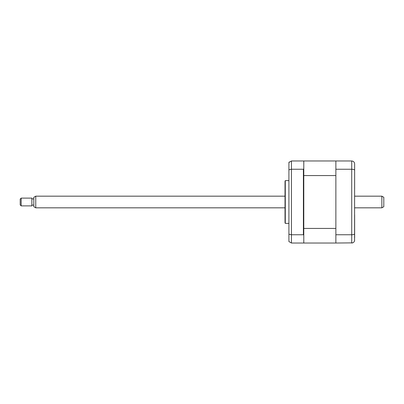<?xml version="1.0" encoding="UTF-8"?>
<svg xmlns="http://www.w3.org/2000/svg" width="404" height="404" viewBox="0 0 404 404"><rect width="100%" height="100%" fill="white"/><g stroke="black" fill="none" stroke-linecap="round" stroke-linejoin="round"><path stroke-width="0.61" d="M354.636 166.029L354.636 189.264M354.636 214.736L354.636 237.971M352.642 242.875L335.87 243.026L335.87 160.974L351.717 160.974C353.525 161.186 354.5 162.156 354.636 163.888L354.566 240.749M335.87 169.246L351.717 169.246C353.525 169.316 354.5 169.66 354.636 170.281M335.87 234.754L351.717 234.754C353.525 234.684 354.5 234.34 354.636 233.719M351.717 160.974L351.717 243.026C353.525 242.814 354.5 241.844 354.636 240.112M288.916 180.613L285.285 180.613L285.285 223.387L288.916 223.387M285.285 223.387A1.944 1.944 0 0 1 285.027 222.417L285.027 181.583A1.944 1.944 0 0 1 285.285 180.613M303.788 235.234L303.399 234.754L303.399 169.246L303.788 168.766L303.788 243.026L335.87 243.026M335.87 160.974L303.788 160.974L303.788 161.363L303.399 160.974L291.441 160.974L288.916 162.433L288.916 234.239L291.441 234.754L291.441 243.026L303.399 243.026L303.788 242.637M303.788 161.363L303.788 168.766M303.399 169.246L291.441 169.246L288.916 169.761M289.264 161.948L288.916 162.433M288.916 234.239L288.916 241.567L291.441 243.026M303.399 234.754L291.441 234.754L291.441 160.974M303.788 228.432L335.87 228.432L335.87 175.568L303.788 175.568M303.788 173.432L303.788 171.67M381.856 196.167L383.8 197.288L383.8 206.712L381.856 207.833L381.856 196.167L354.636 196.167M35.754 207.833L33.81 206.712L33.81 197.288L35.754 196.167L35.754 207.833L285.027 207.833M21.175 200.268L21.175 205.888L31.866 205.888L31.866 198.112L21.175 198.112L21.175 200.268M21.175 205.888L20.2 204.919L20.2 199.081L21.175 198.112M354.636 207.833L381.856 207.833M33.81 205.111L31.866 205.111M33.81 198.889L31.866 198.889M35.754 196.167L285.027 196.167"/></g></svg>
